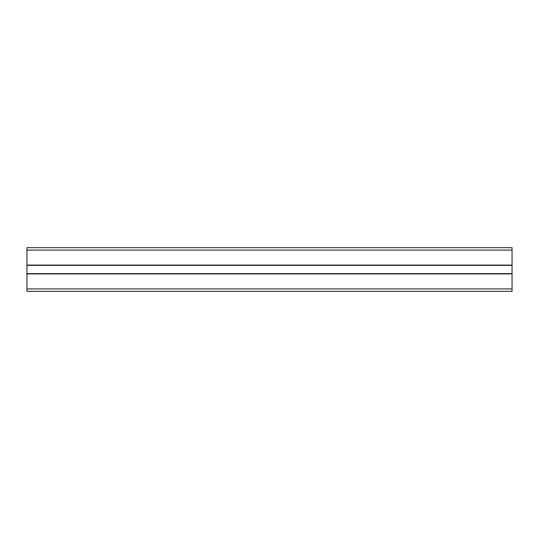 <?xml version="1.0" encoding="UTF-8"?>
<svg xmlns="http://www.w3.org/2000/svg" width="539" height="539" viewBox="0 0 539 539"><rect width="100%" height="100%" fill="white"/><g stroke="black" fill="none" stroke-linecap="round" stroke-linejoin="round"><path stroke-width="0.81" d="M26.95 291.329L512.05 291.329L512.05 273.623L26.95 273.623L26.95 291.329M26.95 250.096L512.05 250.096L512.05 247.671L26.95 247.671L26.95 273.623M26.95 265.377L512.05 265.377L512.05 273.623M512.05 250.096L512.05 265.377M26.95 288.904L512.05 288.904M26.95 273.913L512.05 273.913M26.95 265.087L512.05 265.087"/></g></svg>
